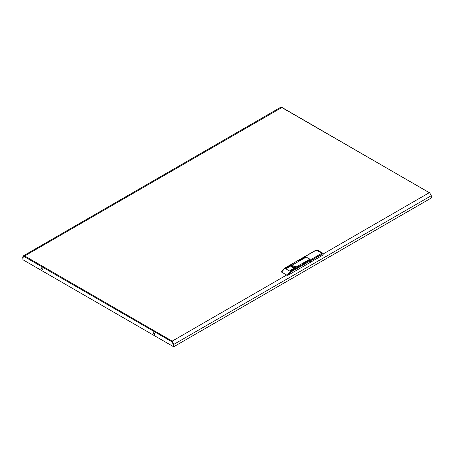 <?xml version="1.0" encoding="UTF-8"?>
<svg xmlns="http://www.w3.org/2000/svg" width="454" height="454" viewBox="0 0 454 454"><rect width="100%" height="100%" fill="white"/><g stroke="black" fill="none" stroke-linecap="round" stroke-linejoin="round"><path stroke-width="0.68" d="M41.626 267.792L42.636 269.534M41.178 268.331L42.477 269.704L42.704 269.211L41.405 267.837L41.178 268.331M154.882 334.337L153.872 332.595M154.95 334.013L154.723 334.507L153.424 333.14L153.651 332.646L154.95 334.013M429.7 192.922L282.076 107.49L280.623 107.337L23.324 255.886L24.698 255.96L24.317 256.618L171.811 341.777L172.191 341.113L173.808 344.353L173.808 346.663L431.3 198.001L431.3 195.691L429.569 192.649M173.428 344.092L173.218 346.544L22.91 259.762L22.91 257.435L24.317 256.618M173.218 344.211L171.811 341.777L172.191 341.556L173.411 343.667M173.808 346.663L173.218 346.544M323.282 253.882L429.302 192.672L281.809 107.519L24.698 255.96L172.191 341.113L173.428 344.138L173.428 346.442M173.428 344.138L173.808 344.353L431.3 195.691M24.402 256.283L23.597 256.357L23.08 257.333L22.7 257.112L22.91 259.54M22.7 257.112L23.324 255.886M295.055 267.344L295.696 266.453L291.973 265.562L291.332 266.453L295.055 267.344M287.995 275.243L310.354 262.333L309.974 260.136L310.354 260.795L290.798 272.088L287.995 275.243L287.138 275.3L290.418 271.43L309.974 260.136L309.14 259.654L309.56 258.973L306.473 257.236M298.749 260.658L304.407 257.583L298.749 260.772M286.383 268.354L304.878 257.861L286.383 268.462M285.906 268.076L291.559 265L285.906 268.189M303.357 263.32L309.009 260.244L303.357 263.428M290.509 270.737L296.161 267.661L290.509 270.845M290.032 270.465L308.533 259.966L290.032 270.573M308.947 259.54L309.974 260.136L321.914 253.241L322.783 253.156L317.233 249.989L316.359 250.075L304.458 256.947L305.485 257.543L306.439 257.214L309.52 258.996L308.947 259.54M305.712 257.412L304.186 256.924L284.902 268.24L281.622 272.111L287.138 275.3M281.622 272.111L281.622 271.679M293.789 267.701L293.8 267.366L293.244 267.701M295.463 267.02L295.026 266.657L291.564 267.02M294.039 267.673L294.039 266.804L292.166 267.44M294.039 266.804L294.186 267.65M294.76 267.196L295.162 266.929L294.186 266.787M294.555 267.559L294.555 266.577M313.419 259.138L313.118 260.738L310.354 262.333L310.354 260.795L322.295 253.899L321.914 253.241L316.092 250.052L317.233 249.989M313.118 259.308L320.734 254.915L320.734 256.345L323.152 254.944L323.152 254.399L322.295 253.899M323.152 254.399L323.152 254.944M313.118 260.738L320.734 256.345M305.712 257.191L306.473 257.191M320.734 254.915L320.053 255.307M172.191 341.113L286.661 275.022M281.508 271.821L284.63 268.212L290.418 271.43L290.798 272.088M284.63 268.212L316.092 250.052M323.31 254.178L322.783 253.156M313.198 259.353L320.541 255.114"/></g></svg>
